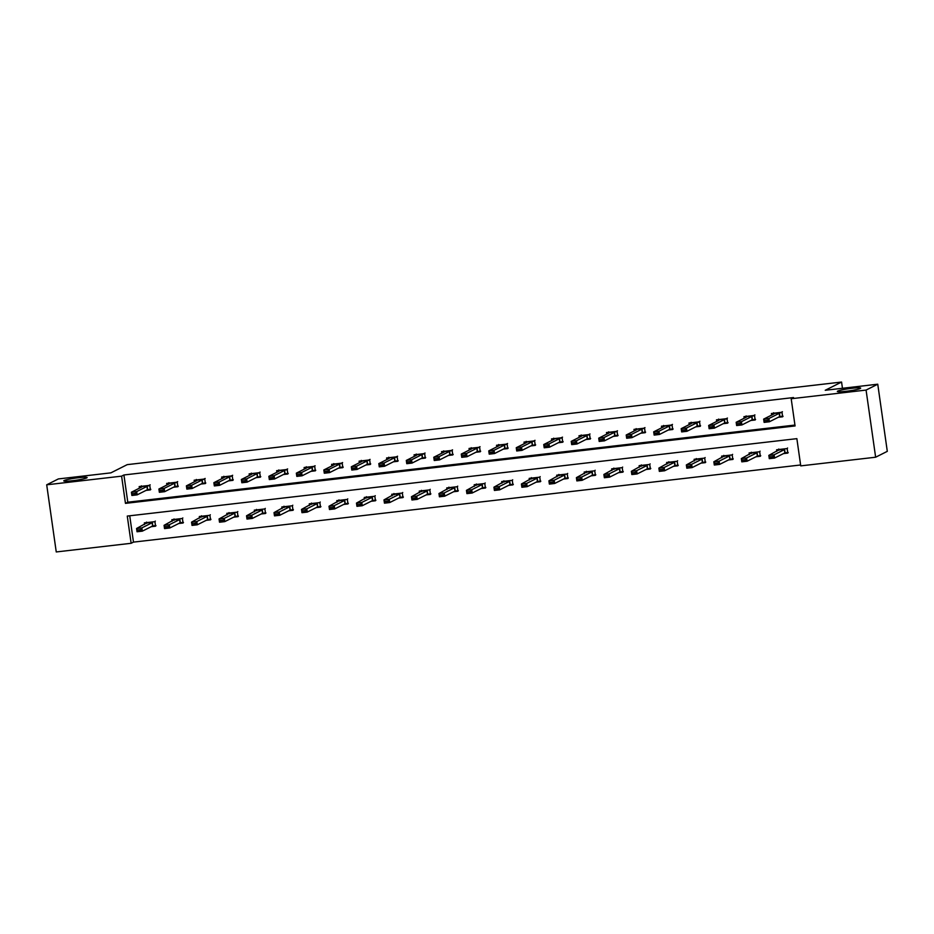 <?xml version="1.0" encoding="UTF-8"?>
<svg xmlns="http://www.w3.org/2000/svg" width="934" height="934" viewBox="0 0 934 934"><rect width="100%" height="100%" fill="white"/><g stroke="black" fill="none" stroke-linecap="round" stroke-linejoin="round"><path stroke-width="1.4" d="M86.722 477.916A11.78 1.109 171.9 0 1 74.008 480.531A11.78 1.109 171.9 0 1 63.781 480.882A11.78 1.109 171.9 0 1 64.166 480.531A11.78 1.109 171.9 0 1 76.868 477.916A11.78 1.109 171.9 0 1 87.107 477.566A11.78 1.109 171.9 0 1 86.722 477.916M860.284 388.486A11.78 1.109 171.9 0 1 847.582 391.101A11.78 1.109 171.9 0 1 837.343 391.451A11.78 1.109 171.9 0 1 837.728 391.089A11.78 1.109 171.9 0 1 850.43 388.474A11.78 1.109 171.9 0 1 860.669 388.124A11.78 1.109 171.9 0 1 860.284 388.486M46.7 484.804L58.363 478.932L110.877 472.861L127.211 464.642L841.569 382.053L825.236 390.272L877.75 384.201L887.3 451.344L875.637 457.216L800.742 465.879L796.865 438.653L127.269 516.07L131.145 543.296L56.25 551.947L46.7 484.804L121.595 476.153L125.46 503.368L795.067 425.951L791.191 398.736L866.075 390.073L875.637 457.216M129.733 515.79L133.48 542.117L800.613 464.98M133.48 542.117L131.145 543.296M842.456 388.287L841.569 382.053M783.416 453.597L787.817 453.095L787.164 448.553L776.598 449.779L776.819 451.367M755.921 456.784L760.323 456.271L759.681 451.741L749.103 452.955L749.337 454.554M728.438 459.96L732.84 459.446L732.186 454.916L721.62 456.131L721.842 457.73M700.944 463.136L705.345 462.634L704.703 458.092L694.125 459.318L694.359 460.906M673.461 466.311L677.862 465.809L677.208 461.268L666.643 462.493L666.864 464.081M645.966 469.498L650.368 468.985L649.725 464.443L639.148 465.669L639.381 467.257M618.483 472.674L622.885 472.16L622.231 467.63L611.665 468.845L611.887 470.444M590.988 475.85L595.39 475.336L594.748 470.806L584.17 472.032L584.404 473.62M563.506 479.025L567.907 478.523L567.253 473.982L556.687 475.208L556.909 476.795M536.011 482.201L540.412 481.699L539.77 477.157L529.193 478.383L529.426 479.971M508.528 485.388L512.929 484.874L512.276 480.333L501.71 481.559L501.932 483.158M481.033 488.564L485.435 488.05L484.793 483.52L474.215 484.734L474.449 486.334M453.55 491.739L457.952 491.226L457.298 486.696L446.732 487.922L446.954 489.509M426.056 494.915L430.457 494.413L429.815 489.871L419.238 491.097L419.471 492.685M398.573 498.091L402.974 497.588L402.321 493.047L391.755 494.273L391.976 495.861M371.078 501.278L375.48 500.764L374.838 496.234L364.26 497.448L364.493 499.048M343.595 504.453L347.997 503.94L347.343 499.41L336.777 500.624L336.999 502.223M316.101 507.629L320.502 507.127L319.86 502.585L309.282 503.811L309.516 505.399M288.618 510.805L293.019 510.303L292.365 505.761L281.799 506.987L282.021 508.575M261.123 513.98L265.525 513.478L264.882 508.937L254.305 510.162L254.538 511.75M233.64 517.167L238.042 516.654L237.388 512.124L226.822 513.338L227.044 514.938M206.145 520.343L210.547 519.829L209.905 515.299L199.327 516.514L199.561 518.113M178.663 523.519L183.064 523.017L182.41 518.475L171.844 519.701L172.066 521.289M151.168 526.694L155.569 526.192L154.927 521.651L144.35 522.877L144.583 524.464M791.191 398.736L793.526 397.557L123.918 474.974L127.795 502.2L794.939 425.063M778.255 417.311L782.645 416.798L782.003 412.268L771.426 413.493L771.659 415.081M750.761 420.487L755.162 419.985L754.509 415.443L743.943 416.669L744.164 418.257M723.278 423.662L727.668 423.16L727.026 418.619L716.448 419.845L716.682 421.432M695.783 426.85L700.185 426.336L699.531 421.794L688.965 423.02L689.187 424.62M668.3 430.025L672.69 429.512L672.048 424.982L661.47 426.196L661.704 427.795M640.806 433.201L645.207 432.687L644.553 428.157L633.988 429.383L634.209 430.971M613.323 436.376L617.713 435.874L617.07 431.333L606.493 432.559L606.726 434.147M585.828 439.552L590.23 439.05L589.576 434.508L579.01 435.734L579.232 437.322M558.345 442.739L562.735 442.226L562.093 437.696L551.515 438.91L551.749 440.509M530.851 445.915L535.252 445.401L534.598 440.871L524.032 442.086L524.254 443.685M503.368 449.091L507.757 448.589L507.115 444.047L496.538 445.273L496.771 446.861M475.873 452.266L480.274 451.764L479.621 447.223L469.055 448.448L469.277 450.036M448.39 455.442L452.78 454.94L452.138 450.398L441.56 451.624L441.794 453.212M420.895 458.629L425.297 458.115L424.643 453.585L414.077 454.8L414.299 456.399M393.412 461.805L397.802 461.291L397.16 456.761L386.583 457.975L386.816 459.575M365.918 464.98L370.319 464.478L369.666 459.937L359.1 461.162L359.321 462.75M338.435 468.156L342.825 467.654L342.183 463.112L331.605 464.338L331.839 465.926M310.94 471.343L315.342 470.829L314.688 466.288L304.122 467.514L304.344 469.101M283.457 474.519L287.847 474.005L287.205 469.475L276.627 470.689L276.861 472.289M255.963 477.694L260.364 477.181L259.71 472.651L249.144 473.877L249.366 475.464M228.48 480.87L232.87 480.368L232.227 475.826L221.65 477.052L221.883 478.64M200.985 484.046L205.387 483.543L204.733 479.002L194.167 480.228L194.389 481.816M173.502 487.233L177.892 486.719L177.25 482.178L166.672 483.403L166.906 485.003M146.008 490.408L150.409 489.895L149.755 485.365L139.189 486.579L139.411 488.178M877.75 384.201L866.075 390.073M123.918 474.974L121.595 476.153M127.795 502.2L125.46 503.368M773.679 413.225L773.784 414.007M779.551 416.657L782.575 416.307M782.423 411.719L768.939 418.502L769.406 421.759L764.117 422.378L763.65 419.109L773.924 413.937L773.609 412.735M767.211 420.312L764.561 420.627L767.281 420.86L768.939 418.502L763.65 419.109L764.561 420.627M782.19 415.84L783.066 416.249L779.668 416.599L769.406 421.759L767.281 420.86M764.117 422.378L764.642 421.164M778.956 450.293L778.839 449.523M787.747 452.593L784.712 452.955M784.595 449.534L778.933 449.791L768.822 455.395L774.111 454.788L784.595 449.534L785.062 452.803L788.226 452.546L787.362 452.138M787.584 448.005L786.895 448.869M772.371 456.609L769.733 456.913L772.453 457.158L774.111 454.788L774.566 458.057L785.062 452.803M772.453 457.158L774.566 458.057L769.289 458.664L768.822 455.395L769.733 456.913M778.933 449.791L778.769 449.021M769.803 457.462L769.289 458.664M746.184 416.401L746.301 417.183M752.057 419.833L755.092 419.483M754.929 414.894L741.456 421.678L741.923 424.947L736.634 425.554L736.167 422.285L746.429 417.113L746.114 415.91M739.716 423.499L737.078 423.803L739.798 424.036L741.456 421.678L736.167 422.285L737.078 423.803M754.707 419.016L755.571 419.424L752.185 419.775L741.923 424.947L739.798 424.036M736.634 425.554L737.148 424.34M718.701 419.588L718.806 420.358M724.574 423.009L727.598 422.658M727.446 418.07L713.961 424.853L714.428 428.122L709.139 428.729L708.673 425.46L718.946 420.3L718.631 419.086M712.233 426.675L709.583 426.978L712.303 427.223L713.961 424.853L708.673 425.46L709.583 426.978M727.212 422.203L728.088 422.612L724.691 422.95L714.428 428.122L712.303 427.223M709.139 428.729L709.665 427.527M751.461 453.48L751.356 452.698M760.253 455.78L757.229 456.131M757.112 452.721L751.45 452.967L741.327 458.582L746.616 457.964L757.112 452.721L757.567 455.979L760.743 455.722L759.867 455.313M760.101 451.18L759.4 452.044M744.888 459.785L742.238 460.088L744.958 460.334L746.616 457.964L747.083 461.233L757.567 455.979M744.958 460.334L747.083 461.233L741.794 461.84L741.327 458.582L742.238 460.088M751.45 452.967L751.286 452.208M742.32 460.637L741.794 461.84M723.978 456.656L723.862 455.874M732.77 458.956L729.734 459.306M729.617 455.897L723.955 456.142L713.845 461.758L719.133 461.151L729.617 455.897L730.084 459.166L733.248 458.898L732.384 458.489M732.606 454.368L731.917 455.22M717.394 462.96L714.755 463.276L717.475 463.509L719.133 461.151L719.589 464.408L730.084 459.166M717.475 463.509L719.589 464.408L714.312 465.027L713.845 461.758L714.755 463.276M723.955 456.142L723.792 455.383M714.825 463.813L714.312 465.027M691.207 422.763L691.323 423.546M697.079 426.196L700.115 425.846M699.951 421.246L686.478 428.029L686.934 431.298L681.657 431.905L681.19 428.648L691.452 423.476L691.137 422.261M684.739 429.85L682.1 430.154L684.82 430.399L686.478 428.029L681.19 428.648L682.1 430.154M699.729 425.379L700.593 425.787L697.208 426.126L686.934 431.298L684.82 430.399M681.657 431.905L682.17 430.702M663.724 425.939L663.829 426.721M669.596 429.371L672.62 429.021M672.468 424.421L658.984 431.204L659.451 434.473L654.162 435.092L653.695 431.823L663.969 426.651L663.654 425.449M657.256 433.026L654.606 433.329L657.326 433.574L658.984 431.204L653.695 431.823L654.606 433.329M672.235 428.554L673.11 428.963L669.713 429.301L659.451 434.473L657.326 433.574M654.162 435.092L654.687 433.878M636.229 429.115L636.346 429.897M642.102 432.547L645.137 432.197M644.974 427.609L631.501 434.392L631.956 437.649L626.679 438.268L626.212 434.999L636.474 429.827L636.159 428.624M629.761 436.213L627.123 436.517L629.843 436.75L631.501 434.392L626.212 434.999L627.123 436.517M644.752 431.73L645.616 432.138L642.23 432.489L631.956 437.649L629.843 436.75M626.679 438.268L627.193 437.054M696.484 459.832L696.379 459.049M705.275 462.132L702.251 462.482M702.135 459.073L696.472 459.318L686.35 464.934L691.639 464.326L702.135 459.073L702.59 462.342L705.765 462.073L704.89 461.665M705.123 457.543L704.423 458.407M689.911 466.148L687.261 466.451L689.981 466.685L691.639 464.326L692.106 467.595L702.59 462.342M689.981 466.685L692.106 467.595L686.817 468.203L686.35 464.934L687.261 466.451M696.472 459.318L696.309 458.559M687.342 466.988L686.817 468.203M669.001 463.007L668.884 462.237M677.792 465.307L674.757 465.657M674.64 462.248L668.977 462.505L658.867 468.109L664.156 467.502L674.64 462.248L675.107 465.517L678.271 465.26L677.407 464.852M677.629 460.719L676.94 461.583M662.416 469.323L659.778 469.627L662.498 469.86L664.156 467.502L664.611 470.771L675.107 465.517M662.498 469.86L664.611 470.771L659.334 471.378L658.867 468.109L659.778 469.627M668.977 462.505L668.814 461.735M659.848 470.176L659.334 471.378M641.506 466.183L641.401 465.412M650.298 468.494L647.274 468.845M647.157 465.436L641.495 465.681L631.372 471.296L636.661 470.678L647.157 465.436L647.612 468.693L650.788 468.436L649.912 468.027M650.134 463.894L649.445 464.758M634.933 472.499L632.283 472.802L635.003 473.048L636.661 470.678L637.128 473.947L647.612 468.693M635.003 473.048L637.128 473.947L631.839 474.554L631.372 471.296L632.283 472.802M641.495 465.681L641.331 464.91M632.365 473.351L631.839 474.554M614.023 469.37L613.907 468.588M622.815 471.67L619.779 472.02M619.662 468.611L614 468.856L603.889 474.472L609.178 473.853L619.662 468.611L620.129 471.868L623.293 471.612L622.429 471.203M622.651 467.07L621.962 467.934M607.439 475.675L604.8 475.978L607.52 476.223L609.178 473.853L609.633 477.122L620.129 471.868M607.52 476.223L609.633 477.122L604.356 477.741L603.889 474.472L604.8 475.978M614 468.856L613.836 468.097M604.87 476.527L604.356 477.741M586.529 472.546L586.424 471.763M595.32 474.846L592.296 475.196M592.179 471.787L586.517 472.032L576.395 477.648L581.684 477.041L592.179 471.787L592.635 475.056L595.81 474.787L594.935 474.379M595.156 470.257L594.468 471.121M579.956 478.85L577.305 479.165L580.026 479.399L581.684 477.041L582.151 480.298L592.635 475.056M580.026 479.399L582.151 480.298L576.862 480.917L576.395 477.648L577.305 479.165M586.517 472.032L586.354 471.273M577.387 479.702L576.862 480.917M559.046 475.721L558.929 474.939M567.837 478.021L564.801 478.371M564.685 474.962L559.022 475.219L548.912 480.823L554.201 480.216L564.685 474.962L565.152 478.231L568.316 477.963L567.452 477.554M567.674 473.433L566.985 474.297M552.461 482.037L549.822 482.341L552.543 482.574L554.201 480.216L554.656 483.485L565.152 478.231M552.543 482.574L554.656 483.485L549.379 484.092L548.912 480.823L549.822 482.341M559.022 475.219L558.859 474.449M549.893 482.878L549.379 484.092M531.551 478.897L531.446 478.126M540.342 481.197L537.319 481.547M537.202 478.138L531.539 478.395L521.417 483.999L526.706 483.392L537.202 478.138L537.657 481.407L540.833 481.15L539.957 480.741M540.179 476.609L539.49 477.472M524.978 485.213L522.328 485.517L525.048 485.762L526.706 483.392L527.173 486.661L537.657 481.407M525.048 485.762L527.173 486.661L521.884 487.268L521.417 483.999L522.328 485.517M531.539 478.395L531.376 477.624M522.41 486.065L521.884 487.268M504.068 482.084L503.951 481.302M512.859 484.384L509.824 484.734M509.707 481.325L504.045 481.57L493.934 487.186L499.223 486.567L509.707 481.325L510.174 484.583L513.338 484.326L512.474 483.917M512.696 479.784L512.007 480.648M497.483 488.389L494.845 488.692L497.565 488.937L499.223 486.567L499.678 489.836L510.174 484.583M497.565 488.937L499.678 489.836L494.401 490.443L493.934 487.186L494.845 488.692M504.045 481.57L503.881 480.8M494.915 489.241L494.401 490.443M476.573 485.26L476.468 484.477M485.365 487.56L482.341 487.91M482.224 484.501L476.562 484.746L466.44 490.362L471.728 489.743L482.224 484.501L482.68 487.77L485.855 487.501L484.979 487.093M485.201 482.96L484.512 483.824M469.989 491.564L467.35 491.868L470.071 492.113L471.728 489.743L472.195 493.012L482.68 487.77M470.071 492.113L472.195 493.012L466.907 493.631L466.44 490.362L467.35 491.868M476.562 484.746L476.398 483.987M467.432 492.416L466.907 493.631M449.091 488.435L448.974 487.653M457.882 490.735L454.846 491.086M454.73 487.676L449.067 487.922L438.957 493.537L444.245 492.93L454.73 487.676L455.197 490.945L458.361 490.677L457.497 490.268M457.718 486.147L457.03 487.011M442.506 494.751L439.867 495.055L442.588 495.289L444.245 492.93L444.701 496.188L455.197 490.945M442.588 495.289L444.701 496.188L439.424 496.806L438.957 493.537L439.867 495.055M449.067 487.922L448.904 487.163M439.937 495.592L439.424 496.806M421.596 491.611L421.491 490.84M430.387 493.911L427.363 494.261M427.247 490.852L421.584 491.109L411.462 496.713L416.751 496.106L427.247 490.852L427.702 494.121L430.878 493.853L430.002 493.456M430.224 489.323L429.535 490.187M415.011 497.927L412.373 498.231L415.093 498.464L416.751 496.106L417.218 499.375L427.702 494.121M415.093 498.464L417.218 499.375L411.929 499.982L411.462 496.713L412.373 498.231M421.584 491.109L421.421 490.338M412.454 498.779L411.929 499.982M394.113 494.786L393.996 494.016M402.904 497.086L399.869 497.437M399.752 494.028L394.09 494.284L383.979 499.888L389.268 499.281L399.752 494.028L400.219 497.297L403.383 497.04L402.519 496.631M402.741 492.498L402.052 493.362M387.528 501.103L384.89 501.406L387.61 501.651L389.268 499.281L389.723 502.55L400.219 497.297M387.61 501.651L389.723 502.55L384.446 503.157L383.979 499.888L384.89 501.406M394.09 494.284L393.926 493.514M384.96 501.955L384.446 503.157M366.618 497.974L366.513 497.192M375.41 500.274L372.386 500.624M372.269 497.215L366.607 497.46L356.484 503.076L361.773 502.457L372.269 497.215L372.724 500.472L375.9 500.215L375.024 499.807M375.246 495.674L374.557 496.538M360.034 504.278L357.395 504.582L360.115 504.827L361.773 502.457L362.24 505.726L372.724 500.472M360.115 504.827L362.24 505.726L356.951 506.333L356.484 503.076L357.395 504.582M366.607 497.46L366.443 496.701M357.477 505.131L356.951 506.333M339.135 501.149L339.019 500.367M347.927 503.449L344.891 503.8M344.774 500.391L339.112 500.636L329.002 506.251L334.29 505.644L344.774 500.391L345.241 503.659L348.405 503.391L347.541 502.982M347.763 498.861L347.074 499.713M332.551 507.454L329.912 507.769L332.632 508.003L334.29 505.644L334.746 508.902L345.241 503.659M332.632 508.003L334.746 508.902L329.469 509.52L329.002 506.251L329.912 507.769M339.112 500.636L338.949 499.877M329.982 508.306L329.469 509.52M311.641 504.325L311.536 503.543M320.432 506.625L317.408 506.975M317.291 503.566L311.629 503.811L301.507 509.427L306.796 508.82L317.291 503.566L317.747 506.835L320.922 506.567L320.047 506.158M320.269 502.037L319.58 502.901M305.056 510.641L302.418 510.945L305.138 511.178L306.796 508.82L307.263 512.089L317.747 506.835M305.138 511.178L307.263 512.089L301.974 512.696L301.507 509.427L302.418 510.945M311.629 503.811L311.466 503.052M302.499 511.482L301.974 512.696M284.158 507.501L284.041 506.73M292.949 509.801L289.914 510.151M289.797 506.742L284.134 506.999L274.024 512.603L279.313 511.995L289.797 506.742L290.264 510.011L293.428 509.742L292.564 509.345M292.786 505.212L292.097 506.076M277.573 513.817L274.935 514.12L277.655 514.354L279.313 511.995L279.768 515.264L290.264 510.011M277.655 514.354L279.768 515.264L274.491 515.872L274.024 512.603L274.935 514.12M284.134 506.999L283.971 506.228M275.005 514.669L274.491 515.872M256.663 510.676L256.558 509.906M265.454 512.988L262.431 513.338M262.314 509.917L256.652 510.174L246.529 515.79L251.818 515.171L262.314 509.917L262.769 513.186L265.945 512.929L265.069 512.521M265.291 508.388L264.602 509.252M250.078 516.992L247.44 517.296L250.16 517.541L251.818 515.171L252.285 518.44L262.769 513.186M250.16 517.541L252.285 518.44L246.996 519.047L246.529 515.79L247.44 517.296M256.652 510.174L256.488 509.404M247.522 517.845L246.996 519.047M608.746 432.302L608.851 433.072M614.619 435.723L617.643 435.372M617.491 430.784L604.006 437.567L604.473 440.836L599.184 441.443L598.717 438.174L608.991 433.002L608.676 431.8M602.278 439.389L599.628 439.692L602.348 439.926L604.006 437.567L598.717 438.174L599.628 439.692M617.257 434.917L618.133 435.314L614.735 435.664L604.473 440.836L602.348 439.926M599.184 441.443L599.71 440.241M581.252 435.478L581.368 436.248M587.124 438.898L590.16 438.548M589.996 433.96L576.523 440.743L576.978 444.012L571.701 444.619L571.234 441.35L581.497 436.19L581.182 434.975M574.784 442.564L572.145 442.868L574.865 443.113L576.523 440.743L571.234 441.35L572.145 442.868M589.774 438.093L590.638 438.501L587.252 438.84L576.978 444.012L574.865 443.113M571.701 444.619L572.215 443.416M553.769 438.653L553.874 439.435M559.641 442.086L562.665 441.735M562.513 437.135L549.029 443.919L549.496 447.188L544.207 447.795L543.74 444.537L554.014 439.365L553.699 438.163M547.301 445.74L544.65 446.043L547.371 446.289L549.029 443.919L543.74 444.537L544.65 446.043M562.28 441.268L563.155 441.677L559.758 442.016L549.496 447.188L547.371 446.289M544.207 447.795L544.732 446.592M526.274 441.829L526.391 442.611M532.147 445.261L535.182 444.911M535.019 440.323L521.546 447.106L522.001 450.363L516.724 450.982L516.257 447.713L526.519 442.541L526.204 441.338M519.806 448.915L517.167 449.231L519.888 449.464L521.546 447.106L516.257 447.713L517.167 449.231M534.797 444.444L535.661 444.853L532.275 445.203L522.001 450.363L519.888 449.464M516.724 450.982L517.238 449.768M498.791 445.004L498.896 445.787M504.664 448.437L507.687 448.087M507.536 443.498L494.051 450.281L494.518 453.55L489.229 454.157L488.762 450.888L499.036 445.716L498.721 444.514M492.323 452.103L489.673 452.406L492.393 452.64L494.051 450.281L488.762 450.888L489.673 452.406M507.302 447.619L508.178 448.028L504.78 448.378L494.518 453.55L492.393 452.64M489.229 454.157L489.755 452.943M471.296 448.192L471.413 448.962M477.169 451.612L480.204 451.262M480.041 446.674L466.568 453.457L467.023 456.726L461.746 457.333L461.279 454.064L471.542 448.904L471.226 447.69M464.828 455.278L462.19 455.582L464.91 455.815L466.568 453.457L461.279 454.064L462.19 455.582M479.819 450.807L480.683 451.204L477.297 451.554L467.023 456.726L464.91 455.815M461.746 457.333L462.26 456.131M443.813 451.367L443.919 452.138M449.686 454.8L452.71 454.449M452.558 449.849L439.073 456.633L439.54 459.902L434.252 460.509L433.785 457.251L444.059 452.079L443.743 450.865M437.346 458.454L434.695 458.757L437.416 459.003L439.073 456.633L433.785 457.251L434.695 458.757M452.325 453.982L453.2 454.391L449.803 454.73L439.54 459.902L437.416 459.003M434.252 460.509L434.777 459.306M416.319 454.543L416.436 455.325M422.191 457.975L425.227 457.625M425.063 453.025L411.59 459.808L412.046 463.077L406.769 463.696L406.302 460.427L416.564 455.255L416.249 454.052M409.851 461.629L407.212 461.933L409.933 462.178L411.59 459.808L406.302 460.427L407.212 461.933M424.842 457.158L425.706 457.567L422.32 457.905L412.046 463.077L409.933 462.178M406.769 463.696L407.282 462.482M388.836 457.718L388.941 458.501M394.708 461.151L397.732 460.801M397.58 456.212L384.096 462.995L384.563 466.253L379.274 466.872L378.807 463.603L389.081 458.431L388.766 457.228M382.368 464.805L379.718 465.12L382.438 465.354L384.096 462.995L378.807 463.603L379.718 465.12M397.347 460.334L398.223 460.742L394.825 461.092L384.563 466.253L382.438 465.354M379.274 466.872L379.799 465.657M361.341 460.894L361.458 461.676M367.214 464.326L370.249 463.976M370.086 459.388L356.613 466.171L357.068 469.44L351.791 470.047L351.324 466.778L361.586 461.606L361.271 460.404M354.873 467.992L352.235 468.296L354.955 468.529L356.613 466.171L351.324 466.778L352.235 468.296M369.864 463.509L370.728 463.918L367.342 464.268L357.068 469.44L354.955 468.529M351.791 470.047L352.305 468.833M333.858 464.081L333.963 464.852M339.731 467.502L342.755 467.152M342.603 462.563L329.118 469.347L329.585 472.616L324.296 473.223L323.829 469.954L334.103 464.793L333.788 463.579M327.39 471.168L324.74 471.472L327.46 471.705L329.118 469.347L323.829 469.954L324.74 471.472M342.369 466.696L343.245 467.105L339.848 467.444L329.585 472.616L327.46 471.705M324.296 473.223L324.822 472.02M306.364 467.257L306.48 468.027M312.236 470.689L315.272 470.339M315.108 465.739L301.635 472.522L302.091 475.791L296.814 476.398L296.347 473.141L306.609 467.969L306.294 466.755M299.896 474.344L297.257 474.647L299.977 474.892L301.635 472.522L296.347 473.141L297.257 474.647M314.886 469.872L315.75 470.281L312.365 470.619L302.091 475.791L299.977 474.892M296.814 476.398L297.327 475.196M278.881 470.432L278.986 471.215M284.753 473.865L287.777 473.515M287.625 468.915L274.141 475.698L274.608 478.967L269.319 479.586L268.852 476.317L279.126 471.145L278.811 469.942M272.413 477.519L269.763 477.823L272.483 478.068L274.141 475.698L268.852 476.317L269.763 477.823M287.392 473.048L288.267 473.456L284.87 473.795L274.608 478.967L272.483 478.068M269.319 479.586L269.844 478.371M251.386 473.608L251.503 474.39M257.259 477.041L260.294 476.69M260.131 472.102L246.658 478.885L247.113 482.142L241.836 482.761L241.369 479.492L251.631 474.32L251.316 473.118M244.918 480.695L242.28 481.01L245 481.243L246.658 478.885L241.369 479.492L242.28 481.01M259.909 476.223L260.773 476.632L257.387 476.982L247.113 482.142L245 481.243M241.836 482.761L242.35 481.547M223.903 476.784L224.008 477.566M229.776 480.216L232.799 479.866M232.648 475.278L219.163 482.061L219.63 485.33L214.341 485.937L213.874 482.668L224.148 477.496L223.833 476.293M217.435 483.882L214.785 484.186L217.505 484.419L219.163 482.061L213.874 482.668L214.785 484.186M232.414 479.411L233.29 479.807L229.892 480.158L219.63 485.33L217.505 484.419M214.341 485.937L214.867 484.723M229.18 513.863L229.063 513.081M237.972 516.163L234.936 516.514M234.819 513.105L229.157 513.35L219.046 518.965L224.335 518.347L234.819 513.105L235.286 516.362L238.45 516.105L237.586 515.696M237.808 511.563L237.119 512.427M222.596 520.168L219.957 520.471L222.677 520.717L224.335 518.347L224.79 521.616L235.286 516.362M222.677 520.717L224.79 521.616L219.513 522.223L219.046 518.965L219.957 520.471M229.157 513.35L228.993 512.591M220.027 521.02L219.513 522.223M196.409 479.971L196.525 480.741M202.281 483.392L205.317 483.041M205.153 478.453L191.68 485.236L192.135 488.505L186.858 489.112L186.391 485.843L196.654 480.683L196.338 479.469M189.941 487.058L187.302 487.361L190.022 487.606L191.68 485.236L186.391 485.843L187.302 487.361M204.931 482.586L205.795 482.995L202.409 483.333L192.135 488.505L190.022 487.606M186.858 489.112L187.372 487.91M201.686 517.039L201.581 516.257M210.477 519.339L207.453 519.689M207.336 516.28L201.674 516.525L191.552 522.141L196.84 521.534L207.336 516.28L207.792 519.549L210.967 519.281L210.092 518.872M210.313 514.751L209.625 515.603M195.101 523.344L192.462 523.659L195.183 523.892L196.84 521.534L197.308 524.791L207.792 519.549M195.183 523.892L197.308 524.791L192.019 525.41L191.552 522.141L192.462 523.659M201.674 516.525L201.51 515.766M192.544 524.196L192.019 525.41M168.926 483.147L169.031 483.929M174.798 486.579L177.822 486.229M177.67 481.629L164.186 488.412L164.653 491.681L159.364 492.288L158.897 489.031L169.171 483.859L168.856 482.656M162.458 490.233L159.807 490.537L162.528 490.782L164.186 488.412L158.897 489.031L159.807 490.537M177.437 485.762L178.312 486.17L174.915 486.509L164.653 491.681L162.528 490.782M159.364 492.288L159.889 491.086M174.203 520.215L174.086 519.432M182.994 522.515L179.958 522.865M179.842 519.456L174.179 519.701L164.069 525.317L169.358 524.71L179.842 519.456L180.309 522.725L183.473 522.456L182.609 522.048M182.831 517.926L182.142 518.79M167.618 526.531L164.979 526.834L167.7 527.068L169.358 524.71L169.813 527.979L180.309 522.725M167.7 527.068L169.813 527.979L164.536 528.586L164.069 525.317L164.979 526.834M174.179 519.701L174.016 518.942M165.049 527.371L164.536 528.586M141.431 486.322L141.548 487.104M147.303 489.755L150.339 489.404M150.176 484.804L136.703 491.599L137.158 494.857L131.881 495.475L131.414 492.206L141.676 487.034L141.361 485.832M134.963 493.409L132.324 493.724L135.045 493.958L136.703 491.599L131.414 492.206L132.324 493.724M149.954 488.937L150.818 489.346L147.432 489.696L137.158 494.857L135.045 493.958M131.881 495.475L132.394 494.261M146.708 523.39L146.603 522.62M155.499 525.69L152.475 526.04M152.359 522.631L146.696 522.888L136.574 528.492L141.863 527.885L152.359 522.631L152.814 525.9L155.99 525.644L155.114 525.235M155.336 521.102L154.647 521.966M140.123 529.706L137.485 530.01L140.205 530.243L141.863 527.885L142.33 531.154L152.814 525.9M140.205 530.243L142.33 531.154L137.041 531.761L136.574 528.492L137.485 530.01M146.696 522.888L146.533 522.118M137.567 530.559L137.041 531.761M779.213 413.33L779.668 416.599M779.435 413.248L779.902 416.517M781.735 412.583L773.772 413.493M784.84 452.885L784.373 449.616M751.718 416.506L752.185 419.775M751.94 416.424L752.407 419.693M754.24 415.758L746.278 416.681M724.235 419.681L724.691 422.95M724.457 419.599L724.924 422.868M726.745 418.934L718.795 419.856M757.346 456.061L756.879 452.803M729.863 459.248L729.396 455.979M696.741 422.868L697.208 426.126M696.962 422.787L697.429 426.044M699.262 422.11L691.3 423.032M669.258 426.044L669.713 429.301M669.48 425.962L669.947 429.231M671.768 425.285L663.817 426.208M641.763 429.22L642.23 432.489M641.985 429.138L642.452 432.407M644.285 428.472L636.323 429.383M702.368 462.423L701.901 459.154M674.885 465.599L674.418 462.33M647.39 468.775L646.923 465.506M619.907 471.95L619.44 468.693M592.413 475.137L591.946 471.868M564.93 478.313L564.463 475.044M537.435 481.489L536.968 478.22M509.952 484.664L509.485 481.395M482.458 487.84L481.991 484.583M454.975 491.027L454.508 487.758M427.48 494.203L427.013 490.934M399.997 497.378L399.53 494.109M372.503 500.554L372.036 497.297M345.02 503.741L344.553 500.472M317.525 506.917L317.058 503.648M290.042 510.092L289.575 506.823M262.547 513.268L262.08 509.999M614.268 432.395L614.735 435.664M614.502 432.314L614.969 435.583M616.79 431.648L608.84 432.57M586.786 435.571L587.252 438.84M587.007 435.489L587.474 438.758M589.307 434.824L581.345 435.746M559.291 438.758L559.758 442.016M559.524 438.676L559.991 441.934M561.813 437.999L553.862 438.922M531.808 441.934L532.275 445.203M532.03 441.852L532.497 445.121M534.33 441.175L526.367 442.097M504.313 445.109L504.78 448.378M504.547 445.028L505.014 448.297M506.835 444.362L498.884 445.273M476.83 448.285L477.297 451.554M477.052 448.203L477.519 451.472M479.352 447.538L471.39 448.46M449.336 451.461L449.803 454.73M449.569 451.379L450.036 454.648M451.858 450.713L443.907 451.636M421.853 454.648L422.32 457.905M422.075 454.566L422.542 457.823M424.375 453.889L416.412 454.811M394.358 457.823L394.825 461.092M394.592 457.742L395.047 461.011M396.88 457.065L388.929 457.987M366.875 460.999L367.342 464.268M367.097 460.917L367.564 464.186M369.397 460.252L361.435 461.174M339.381 464.175L339.848 467.444M339.614 464.093L340.069 467.362M341.902 463.427L333.952 464.35M311.898 467.35L312.365 470.619M312.119 467.28L312.586 470.538M314.419 466.603L306.457 467.525M284.403 470.538L284.87 473.795M284.637 470.456L285.092 473.725M286.925 469.779L278.974 470.701M256.92 473.713L257.387 476.982M257.142 473.631L257.609 476.9M259.442 472.966L251.48 473.877M229.425 476.889L229.892 480.158M229.659 476.807L230.114 480.076M231.947 476.142L223.997 477.064M235.064 516.444L234.597 513.186M201.942 480.064L202.409 483.333M202.164 479.983L202.631 483.252M204.464 479.317L196.502 480.239M207.57 519.631L207.103 516.362M174.448 483.252L174.915 486.509M174.681 483.17L175.137 486.427M176.97 482.493L169.019 483.415M180.087 522.807L179.62 519.538M146.965 486.427L147.432 489.696M147.187 486.345L147.654 489.614M149.487 485.668L141.524 486.591M152.592 525.982L152.125 522.713"/></g></svg>
